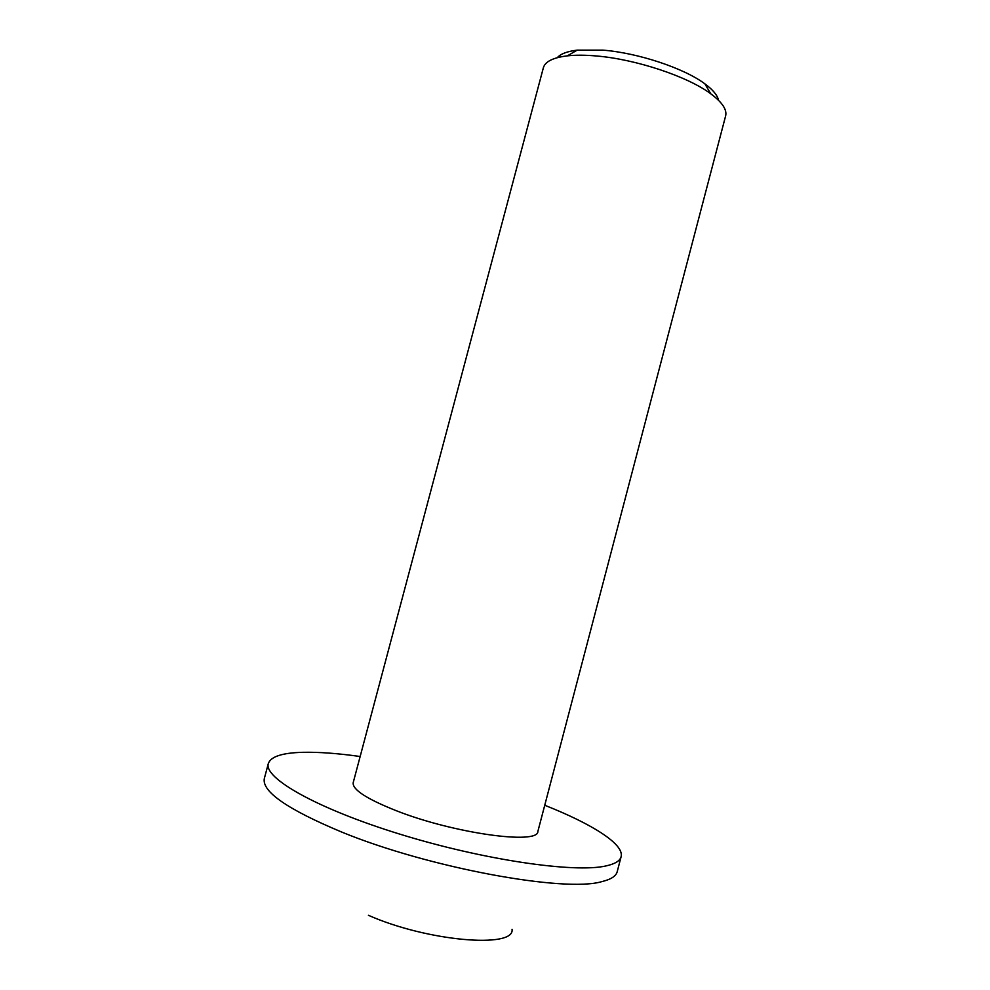 <?xml version="1.0" encoding="UTF-8"?>
<svg xmlns="http://www.w3.org/2000/svg" width="990" height="990" viewBox="0 0 990 990"><rect width="100%" height="100%" fill="white"/><g stroke="black" fill="none" stroke-linecap="round" stroke-linejoin="round"><path stroke-width="1.49" d="M557.308 57.668C560.612 53.844 567.258 51.331 577.22 50.131L603.058 50.144C638.253 52.94 684.263 68.298 704.905 83.865C712.973 89.83 717.502 95.3 718.505 100.262M725.62 115.954C727.167 109.68 722.193 102.279 710.696 93.741C687.666 76.49 635.729 59.19 596.215 55.96C585.139 54.982 575.499 54.957 567.307 55.861C553.088 57.606 545.106 61.578 543.361 67.79L353.195 782.669C352.254 789.55 366.572 798.88 396.161 810.662C453.68 833.419 538.486 845.027 537.867 831.452L725.62 115.954M544.735 805.266C591.859 823.853 624.381 844.198 621.114 856.684C620.049 860.892 614.976 863.973 605.88 865.953C574.497 873.168 483.677 860.038 400.232 834.261C316.651 808.558 263.241 777.868 268.352 763.476C270.864 756.533 282.373 752.821 302.89 752.313C318.768 751.967 337.862 753.365 360.162 756.509M621.114 856.684L617.203 871.695C616.077 876.125 610.941 879.442 601.796 881.632C564.981 892.745 428.781 867.896 341.624 832.021C287.397 809.337 261.632 791.48 264.342 778.462L268.352 763.476M512.053 929.338C515.035 948.729 427.136 941.403 368.416 915.292M704.905 83.865L710.696 93.741M577.22 50.131L567.307 55.861"/></g></svg>
